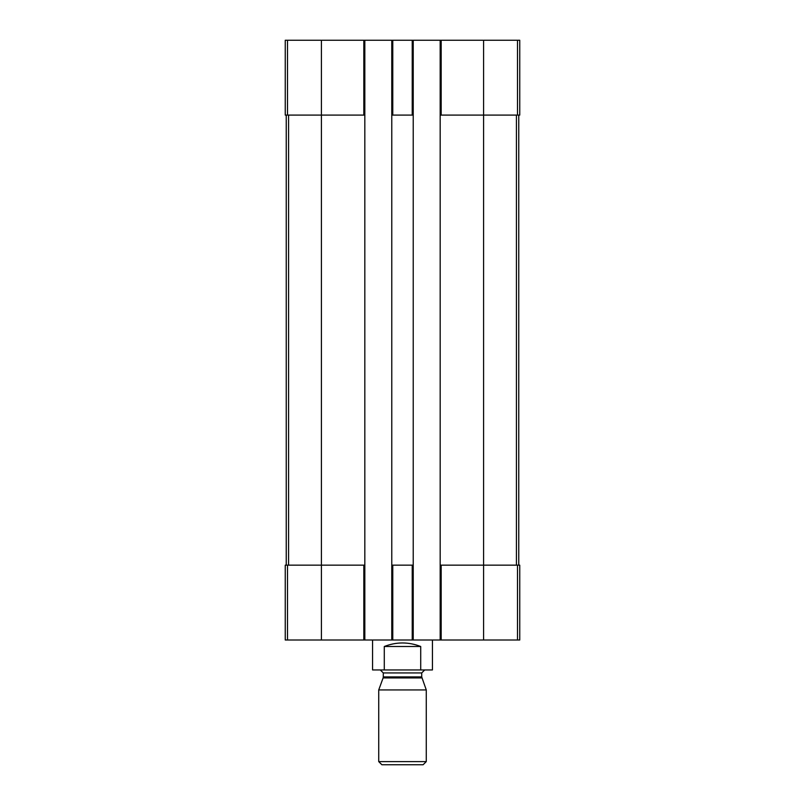 <?xml version="1.0" encoding="UTF-8"?>
<svg xmlns="http://www.w3.org/2000/svg" width="805" height="805" viewBox="0 0 805 805"><rect width="100%" height="100%" fill="white"/><g stroke="black" fill="none" stroke-linecap="round" stroke-linejoin="round"><path stroke-width="1.21" d="M441.17 40.25L441.17 115.095L440.174 115.095L440.174 40.25L519.758 40.25L519.758 115.095L483.584 115.095L483.584 640.005L285.242 640.005L285.242 565.16L287.496 565.16L287.496 640.005M441.17 115.095L483.584 115.095L483.584 40.25M440.174 40.25L413.227 40.25L413.227 115.095L391.773 115.095L391.773 40.25L364.826 40.25L364.826 115.095L285.242 115.095L285.242 40.25L287.496 40.25L287.496 115.095M413.227 40.25L391.773 40.25M364.826 40.25L287.496 40.25M440.174 640.005L440.174 565.16L519.758 565.16L519.758 640.005L483.584 640.005M440.174 565.16L440.174 115.095M413.227 115.095L413.227 640.005M413.227 565.16L412.23 565.16L412.23 640.005M391.773 640.005L391.773 565.16L412.23 565.16M391.773 565.16L391.773 115.095M364.826 115.095L364.826 640.005M364.826 565.16L363.83 565.16L363.83 640.005M321.416 40.25L321.416 565.16L363.83 565.16M321.416 640.005L321.416 565.16L287.496 565.16M286.238 115.095L286.238 565.16M518.762 115.095L518.762 565.16M372.564 640.005L372.564 669.951L432.436 669.951L432.436 640.005M384.287 669.951L384.287 646.496L420.713 646.496C408.568 641.786 396.432 641.786 384.287 646.496M420.713 669.951L420.713 646.496M378.732 761.611L381.882 764.75L423.118 764.75L426.268 761.611L426.268 689.935L378.732 689.935L378.732 761.611L426.268 761.611M421.89 677.931L383.11 677.931L383.291 676.904L421.709 676.904L426.268 689.935M421.709 676.904L421.709 672.94L424.708 669.951M517.504 40.25L517.504 115.095M412.23 40.25L412.23 115.095M392.77 40.25L392.77 115.095M363.83 40.25L363.83 115.095M517.504 565.16L517.504 640.005M441.17 565.16L441.17 640.005M392.77 565.16L392.77 640.005M288.582 115.095L288.582 565.16M516.418 115.095L516.418 565.16M383.291 676.904L383.291 672.94L421.709 672.94M383.11 677.931L378.732 689.935M383.291 672.94L380.292 669.951"/></g></svg>
